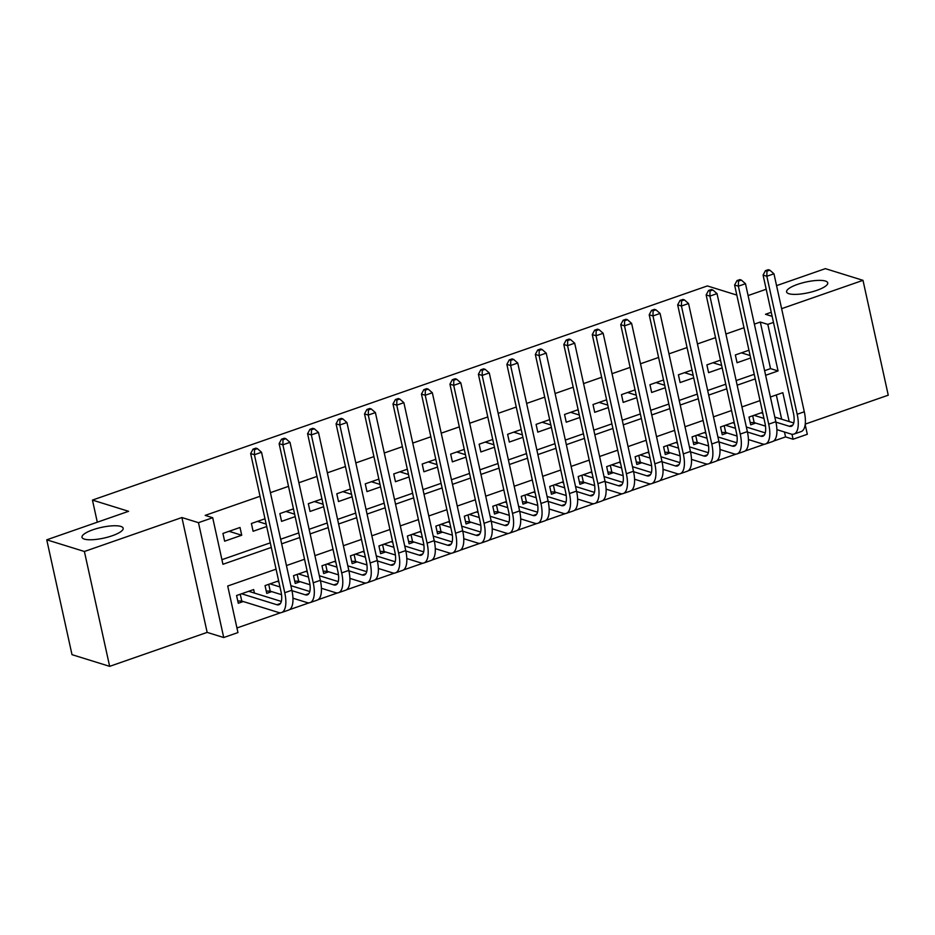 <?xml version="1.0" encoding="UTF-8"?>
<svg xmlns="http://www.w3.org/2000/svg" width="935" height="935" viewBox="0 0 935 935"><rect width="100%" height="100%" fill="white"/><g stroke="black" fill="none" stroke-linecap="round" stroke-linejoin="round"><path stroke-width="1.4" d="M120.802 526.417A21.073 5.493 167.6 0 1 123.163 528.24A21.073 5.493 167.6 0 1 108.121 537.041A21.073 5.493 167.6 0 1 84.36 539.109A21.073 5.493 167.6 0 1 81.999 537.286A21.073 5.493 167.6 0 1 97.041 528.485A21.073 5.493 167.6 0 1 120.802 526.417M825.383 281.038A21.073 5.493 167.6 0 1 827.744 282.861A21.073 5.493 167.6 0 1 812.702 291.65A21.073 5.493 167.6 0 1 788.941 293.73A21.073 5.493 167.6 0 1 786.592 291.907A21.073 5.493 167.6 0 1 801.634 283.106A21.073 5.493 167.6 0 1 825.383 281.038M276.07 569.17L227.719 586.011L237.957 632.574L223.722 637.53L198.465 522.677L212.701 517.721L222.939 564.284L271.29 547.442M207.149 632.387L181.904 517.534L84.395 551.486L46.75 539.811L72.007 654.664L109.652 666.351L207.149 632.387L223.722 637.53M805.245 424.104L888.25 395.189L862.993 280.336L781.625 308.667M805.175 424.583L807.314 434.284L793.079 439.24L791.98 434.249M773.467 441.11L785.552 436.914L793.079 439.24M236.941 627.969L280.699 612.729M289.511 609.655L309.169 602.818M317.982 599.744L337.64 592.895M346.453 589.833L366.099 582.984M374.923 579.922L394.57 573.073M403.382 569.999L423.041 563.162M431.853 560.088L451.511 553.24M460.324 550.177L479.971 543.328M488.795 540.255L508.441 533.417M517.254 530.344L536.912 523.495M545.724 520.433L565.383 513.584M574.195 510.51L593.842 503.673M602.666 500.599L622.313 493.762M631.137 490.688L650.783 483.839M659.596 480.777L679.254 473.928M688.067 470.854L707.725 464.017M716.537 460.943L736.184 454.094M745.008 451.032L764.655 444.183M84.395 551.486L109.652 666.351M776.564 285.642L825.348 268.649L862.993 280.336M240.014 527.48L222.927 533.429L224.634 541.19L241.721 535.241L240.014 527.48M264.991 518.773L251.398 523.506L253.105 531.267L266.697 526.534M293.461 508.862L279.869 513.596L281.575 521.356L295.168 516.623M321.932 498.951L308.328 503.684L310.034 511.445L323.639 506.712M350.391 489.028L336.799 493.774L338.505 501.534L352.098 496.789M378.862 479.117L365.269 483.851L366.976 491.611L380.568 486.878M407.333 469.206L393.74 473.94L395.447 481.7L409.039 476.967M435.803 459.295L422.199 464.029L423.906 471.789L437.51 467.056M464.263 449.373L450.67 454.106L452.376 461.867L465.969 457.133M492.733 439.462L479.141 444.195L480.847 451.956L494.44 447.222M521.204 429.551L507.611 434.284L509.318 442.045L522.91 437.311M549.675 419.628L536.082 424.373L537.789 432.134L551.381 427.388M578.134 409.717L564.541 414.45L566.248 422.211L579.84 417.477M606.605 399.806L593.012 404.539L594.718 412.3L608.311 407.567M635.075 389.895L621.483 394.628L623.189 402.389L636.782 397.656M663.546 379.972L649.954 384.706L651.66 392.466L665.253 387.733M692.017 370.061L678.413 374.795L680.119 382.555L693.712 377.822M720.476 360.15L706.883 364.884L708.59 372.644L722.182 367.911M762.598 412.323L749.005 417.057L750.712 424.817L755.69 423.076M734.127 422.234L720.534 426.968L722.241 434.728L727.22 432.987M705.656 432.145L692.064 436.879L693.77 444.639L698.761 442.909M677.197 442.056L663.605 446.79L665.299 454.55L670.29 452.82M648.726 451.979L635.134 456.712L636.84 464.473L641.819 462.731M620.256 461.89L606.663 466.623L608.369 474.384L613.348 472.654M591.785 471.801L578.192 476.534L579.899 484.295L584.878 482.565M563.326 481.724L549.722 486.457L551.428 494.218L556.418 492.476M534.855 491.635L521.262 496.368L522.969 504.129L527.948 502.387M506.384 501.546L492.792 506.279L494.498 514.04L499.477 512.31M477.914 511.457L464.321 516.202L466.027 523.962L471.006 522.221M449.454 521.379L435.85 526.113L437.557 533.873L442.547 532.132M420.984 531.29L407.391 536.024L409.098 543.784L414.076 542.055M392.513 541.201L378.92 545.935L380.627 553.695L385.606 551.966M364.042 551.124L350.45 555.857L352.156 563.618L357.135 561.877M335.583 561.035L321.979 565.768L323.685 573.529L328.676 571.799M307.112 570.946L293.52 575.679L295.226 583.44L300.205 581.71M278.642 580.857L265.049 585.602L266.755 593.363L271.734 591.621M785.552 436.914L784.477 432.005M781.66 419.219L776.319 394.956M254.437 593.082L253.665 589.564L236.578 595.513L238.285 603.274L243.264 601.532M764.608 370.681L770.533 368.612L760.295 322.049L754.37 324.118M744.003 327.729L725.911 334.029M715.532 337.64L697.44 343.94M687.061 347.551L668.969 353.851M658.591 357.474L640.498 363.773M630.132 367.385L612.039 373.684M601.661 377.296L583.569 383.595M573.19 387.207L555.098 393.518M544.719 397.13L526.627 403.429M516.26 407.041L498.168 413.34M487.789 416.952L469.697 423.251M459.319 426.874L441.226 433.174M430.848 436.785L412.756 443.085M402.377 446.696L384.285 452.996M373.918 456.619L355.826 462.918M345.447 466.53L327.355 472.829M316.977 476.441L298.884 482.74M288.506 486.352L270.414 492.663M260.047 496.275L205.174 515.384L212.701 517.721M221.922 559.679L270.285 542.838M280.652 539.226L298.744 532.915M309.123 529.303L327.215 523.004M337.593 519.392L355.686 513.093M366.064 509.481L384.156 503.182M394.523 499.559L412.615 493.259M422.994 489.648L441.086 483.348M451.465 479.737L469.557 473.437M479.935 469.826L498.028 463.515M508.395 459.903L526.499 453.604M536.865 449.992L554.958 443.693M565.336 440.081L583.428 433.782M593.807 430.158L611.899 423.859M622.278 420.247L640.37 413.948M650.737 410.336L668.829 404.037M679.207 400.425L697.3 394.114M707.678 390.503L725.77 384.203M736.149 380.592L754.241 374.292M748.947 350.228L735.354 354.961L737.06 362.722L750.653 357.988M46.75 539.811L128.598 511.305L92.448 500.085L97.31 522.197M92.448 500.085L707.363 285.935L736.827 295.086M181.904 517.534L198.465 522.677M760.295 322.049L767.822 324.387L773.479 322.423M771.246 312.29L765.496 314.289L772.146 316.357M748.094 295.553L766.186 289.254M789.187 421.556L782.84 392.677L770.405 397.013M760.026 400.624L741.934 406.924M731.556 410.535L713.463 416.846M703.097 420.458L684.993 426.757M674.626 430.369L656.534 436.668M646.155 440.28L628.063 446.579M617.684 450.202L599.592 456.502M589.214 460.113L571.121 466.413M560.755 470.024L542.662 476.324M532.284 479.935L514.192 486.247M503.813 489.858L485.721 496.158M475.342 499.769L457.25 506.069M446.883 509.68L428.791 515.98M418.412 519.603L400.32 525.902M389.942 529.514L371.85 535.813M361.471 539.425L343.379 545.724M333.012 549.348L314.92 555.647M304.541 559.259L286.449 565.558M765.625 375.286L778.06 370.95L767.822 324.387M281.669 543.831L299.761 537.532M310.139 533.908L328.232 527.609M338.61 523.997L356.702 517.698M367.069 514.086L385.162 507.787M395.54 504.175L413.632 497.864M424.011 494.253L442.103 487.953M452.482 484.342L470.574 478.042M480.941 474.431L499.033 468.131M509.411 464.508L527.504 458.208M537.882 454.597L555.974 448.297M566.353 444.686L584.445 438.386M594.812 434.775L612.904 428.464M623.283 424.852L641.375 418.553M651.753 414.941L669.846 408.642M680.224 405.03L698.316 398.731M708.683 395.108L726.775 388.808M737.154 385.197L755.246 378.897M770.533 368.612L778.06 370.95M741.455 352.846L750.115 355.534M712.984 362.757L721.645 365.445M684.513 372.668L693.174 375.356M656.054 382.59L664.703 385.267M627.584 392.501L636.244 395.189M599.113 402.412L607.773 405.1M570.642 412.323L579.303 415.011M542.171 422.246L550.832 424.934M513.712 432.157L522.373 434.845M485.242 442.068L493.902 444.756M456.771 451.991L465.431 454.667M428.3 461.902L436.961 464.59M399.841 471.813L408.501 474.501M371.37 481.724L380.031 484.412M342.9 491.646L351.56 494.334M314.429 501.557L323.089 504.245M285.97 511.468L294.618 514.157M257.499 521.391L266.159 524.079M229.028 531.302L241.721 535.241M769.809 270.157L768.301 269.689L765.449 270.671L766.957 271.138L769.809 270.157L773.958 273.791L766.84 276.269L797.181 414.263A24.696 9.923 70.8 0 1 794.002 434.074A24.696 9.923 70.8 0 1 791.01 434.039L776.903 429.656M765.485 426.115L754.171 422.608L750.197 422.503M761.102 412.838L762.831 413.375M774.823 417.092L793.745 422.971M753.984 415.315L763.93 418.401M775.921 422.129L789.304 426.278A16.456 6.615 -109.2 0 0 791.302 426.302A16.456 6.615 -109.2 0 0 793.418 413.095L763.077 275.1L765.449 270.671M773.958 273.791L804.299 411.774A24.696 9.923 70.8 0 1 801.12 431.596L794.002 434.074M766.957 271.138L766.84 276.269L763.077 275.1M752.675 415.771L754.171 422.608M741.338 280.068L739.83 279.6L736.99 280.594L738.498 281.061L741.338 280.068L745.487 283.714L738.37 286.192L768.71 424.174A24.696 9.923 70.8 0 1 765.543 443.985A24.696 9.923 70.8 0 1 762.539 443.95L748.444 439.579M737.014 436.026L725.712 432.519L721.738 432.426M732.631 422.749L734.361 423.286M746.352 427.014L765.274 432.882M725.513 425.226L735.471 428.324M747.451 432.04L760.833 436.189A16.456 6.615 -109.2 0 0 762.831 436.213A16.456 6.615 -109.2 0 0 764.947 423.006L734.606 285.023L736.99 280.594M745.487 283.714L775.828 421.697A24.696 9.923 70.8 0 1 772.661 441.507L765.543 443.985M738.498 281.061L738.37 286.192L734.606 285.023M724.204 425.694L725.712 432.519M712.867 289.979L711.36 289.511L708.52 290.505L710.027 290.972L712.867 289.979L717.028 293.625L709.91 296.103L740.24 434.085A24.696 9.923 70.8 0 1 737.072 453.896A24.696 9.923 70.8 0 1 734.068 453.861L719.973 449.49M708.543 445.948L697.241 442.442L693.267 442.337M704.16 432.671L705.89 433.209M717.881 436.925L736.803 442.793M697.054 435.149L707 438.234M718.98 441.951L732.362 446.1A16.456 6.615 -109.2 0 0 734.361 446.124A16.456 6.615 -109.2 0 0 736.476 432.917L706.135 294.934L708.52 290.505M717.028 293.625L747.357 431.608A24.696 9.923 70.8 0 1 744.19 451.418L737.072 453.896M710.027 290.972L709.91 296.103L706.135 294.934M695.733 435.605L697.241 442.442M684.408 299.901L682.901 299.434L680.049 300.416L681.557 300.883L684.408 299.901L688.557 303.536L681.44 306.014L711.78 443.996A24.696 9.923 70.8 0 1 708.601 463.818A24.696 9.923 70.8 0 1 705.598 463.783L691.503 459.401M680.084 455.859L668.77 452.353L664.797 452.248M675.701 442.582L677.431 443.12M689.411 446.837L708.333 452.715M668.583 445.06L678.529 448.145M690.521 451.862L703.891 456.023A16.456 6.615 -109.2 0 0 705.89 456.046A16.456 6.615 -109.2 0 0 708.005 442.828L677.676 304.845L680.049 300.416M688.557 303.536L718.898 441.519A24.696 9.923 70.8 0 1 715.719 461.341L708.601 463.818M681.557 300.883L681.44 306.014L677.676 304.845M667.274 445.516L668.77 452.353M655.938 309.812L654.43 309.345L651.578 310.338L653.086 310.806L655.938 309.812L660.087 313.447L652.969 315.936L683.31 453.919A24.696 9.923 70.8 0 1 680.131 473.729A24.696 9.923 70.8 0 1 677.127 473.694L663.032 469.323M651.613 465.77L640.3 462.264L636.326 462.171M647.23 452.493L648.96 453.031M660.94 456.748L679.874 462.626M640.113 454.971L650.059 458.068M662.05 461.785L675.421 465.934A16.456 6.615 -109.2 0 0 677.431 465.957A16.456 6.615 -109.2 0 0 679.546 452.75L649.206 314.768L651.578 310.338M660.087 313.447L690.427 451.441A24.696 9.923 70.8 0 1 687.248 471.252L680.131 473.729M653.086 310.806L652.969 315.936L649.206 314.768M638.804 455.427L640.3 462.264M627.467 319.723L625.959 319.256L623.119 320.249L624.615 320.717L627.467 319.723L631.616 323.37L624.498 325.848L654.839 463.83A24.696 9.923 70.8 0 1 651.672 483.64A24.696 9.923 70.8 0 1 648.668 483.605L634.573 479.234M623.142 475.693L611.841 472.175L607.867 472.082M618.76 462.416L620.489 462.942M632.481 466.67L651.403 472.537M611.642 464.894L621.6 467.979M633.579 471.696L646.962 475.845A16.456 6.615 -109.2 0 0 648.96 475.868A16.456 6.615 -109.2 0 0 651.076 462.661L620.735 324.679L623.119 320.249M631.616 323.37L661.957 461.352A24.696 9.923 70.8 0 1 658.778 481.163L651.672 483.64M624.615 320.717L624.498 325.848L620.735 324.679M610.333 465.35L611.841 472.175M598.996 329.634L597.488 329.167L594.648 330.16L596.156 330.628L598.996 329.634L603.157 333.281L596.039 335.758L626.368 473.741A24.696 9.923 70.8 0 1 623.201 493.551A24.696 9.923 70.8 0 1 620.197 493.516L606.102 489.145M594.672 485.604L583.37 482.098L579.396 481.992M590.289 472.327L592.019 472.865M604.01 476.581L622.932 482.448M583.171 474.805L593.129 477.89M605.109 481.607L618.491 485.756A16.456 6.615 -109.2 0 0 620.489 485.779A16.456 6.615 -109.2 0 0 622.605 472.572L592.264 334.59L594.648 330.16M603.157 333.281L633.486 471.263A24.696 9.923 70.8 0 1 630.319 491.074L623.201 493.551M596.156 330.628L596.039 335.758L592.264 334.59M581.862 475.26L583.37 482.098M570.537 339.557L569.029 339.089L566.178 340.083L567.685 340.55L570.537 339.557L574.686 343.192L567.568 345.669L597.909 483.664A24.696 9.923 70.8 0 1 594.73 503.474A24.696 9.923 70.8 0 1 591.726 503.439L577.631 499.068M566.213 495.515L554.899 492.009L550.925 491.903M561.83 482.238L563.56 482.776M575.539 486.492L594.461 492.371M554.712 484.716L564.658 487.801M576.65 491.529L590.02 495.679A16.456 6.615 -109.2 0 0 592.019 495.702A16.456 6.615 -109.2 0 0 594.134 482.495L563.805 344.501L566.178 340.083M574.686 343.192L605.027 481.186A24.696 9.923 70.8 0 1 601.848 500.996L594.73 503.474M567.685 340.55L567.568 345.669L563.805 344.501M553.403 485.171L554.899 492.009M542.066 349.468L540.559 349L537.707 349.994L539.215 350.461L542.066 349.468L546.215 353.114L539.098 355.592L569.438 493.575A24.696 9.923 70.8 0 1 566.259 513.385A24.696 9.923 70.8 0 1 563.256 513.35L549.161 508.979M537.742 505.438L526.428 501.92L522.455 501.826M533.359 492.149L535.089 492.687M547.068 496.415L566.002 502.282M526.241 494.627L536.187 497.724M548.179 501.44L561.549 505.59A16.456 6.615 -109.2 0 0 563.56 505.613A16.456 6.615 -109.2 0 0 565.675 492.406L535.334 354.423L537.707 349.994M546.215 353.114L576.556 491.097A24.696 9.923 70.8 0 1 573.377 510.907L566.259 513.385M539.215 350.461L539.098 355.592L535.334 354.423M524.932 495.094L526.428 501.92M513.596 359.379L512.088 358.911L509.248 359.905L510.744 360.372L513.596 359.379L517.745 363.025L510.627 365.503L540.968 503.486A24.696 9.923 70.8 0 1 537.789 523.296A24.696 9.923 70.8 0 1 534.797 523.261L520.702 518.89M509.271 515.349L497.969 511.842L493.996 511.737M504.888 502.072L506.618 502.609M518.609 506.326L537.532 512.193M497.771 504.549L507.728 507.635M519.708 511.351L533.09 515.501A16.456 6.615 -109.2 0 0 535.089 515.524A16.456 6.615 -109.2 0 0 537.204 502.317L506.863 364.334L509.248 359.905M517.745 363.025L548.085 501.008A24.696 9.923 70.8 0 1 544.906 520.818L537.789 523.296M510.744 360.372L510.627 365.503L506.863 364.334M496.462 505.005L497.969 511.842M485.125 369.302L483.617 368.834L480.777 369.816L482.285 370.283L485.125 369.302L489.274 372.936L482.168 375.414L512.497 513.397A24.696 9.923 70.8 0 1 509.33 533.219A24.696 9.923 70.8 0 1 506.326 533.184L492.231 528.801M480.8 525.26L469.499 521.753L465.525 521.648M476.418 511.983L478.147 512.52M490.139 516.237L509.061 522.116M469.3 514.46L479.258 517.546M491.237 521.262L504.619 525.423A16.456 6.615 -109.2 0 0 506.618 525.447A16.456 6.615 -109.2 0 0 508.733 512.24L478.393 374.245L480.777 369.816M489.274 372.936L519.615 510.919A24.696 9.923 70.8 0 1 516.447 530.741L509.33 533.219M482.285 370.283L482.168 375.414L478.393 374.245M467.991 514.916L469.499 521.753M456.654 379.213L455.158 378.745L452.306 379.739L453.814 380.206L456.654 379.213L460.815 382.847L453.697 385.337L484.038 523.319A24.696 9.923 70.8 0 1 480.859 543.13A24.696 9.923 70.8 0 1 477.855 543.095L463.76 538.724M452.341 535.171L441.028 531.664L437.054 531.571M447.958 521.894L449.677 522.431M461.668 526.148L480.59 532.027M440.841 524.371L450.787 527.469M462.778 531.185L476.149 535.334A16.456 6.615 -109.2 0 0 478.147 535.358A16.456 6.615 -109.2 0 0 480.263 522.151L449.934 384.168L452.306 379.739M460.815 382.847L491.144 520.842A24.696 9.923 70.8 0 1 487.976 540.652L480.859 543.13M453.814 380.206L453.697 385.337L449.934 384.168M439.52 524.827L441.028 531.664M428.195 389.124L426.687 388.656L423.835 389.65L425.343 390.117L428.195 389.124L432.344 392.77L425.226 395.248L455.567 533.231A24.696 9.923 70.8 0 1 452.388 553.041A24.696 9.923 70.8 0 1 449.384 553.006L435.289 548.635M423.871 545.093L412.557 541.575L408.583 541.482M419.488 531.816L421.217 532.342M433.197 536.071L452.131 541.938M412.37 534.294L422.316 537.38M434.308 541.096L447.678 545.245A16.456 6.615 -109.2 0 0 449.688 545.269A16.456 6.615 -109.2 0 0 451.804 532.062L421.463 394.079L423.835 389.65M432.344 392.77L462.685 530.753A24.696 9.923 70.8 0 1 459.506 550.563L452.388 553.041M425.343 390.117L425.226 395.248L421.463 394.079M411.061 534.75L412.557 541.575M399.724 399.035L398.216 398.567L395.376 399.561L396.872 400.028L399.724 399.035L403.873 402.681L396.756 405.159L427.096 543.142A24.696 9.923 70.8 0 1 423.917 562.963A24.696 9.923 70.8 0 1 420.925 562.928L406.818 558.546M395.4 555.004L384.086 551.498L380.124 551.393M391.017 541.727L392.747 542.265M404.738 545.982L423.66 551.849M383.899 544.205L393.857 547.291M405.837 551.007L419.219 555.168A16.456 6.615 -109.2 0 0 421.217 555.191A16.456 6.615 -109.2 0 0 423.333 541.973L392.992 403.99L395.376 399.561M403.873 402.681L434.214 540.664A24.696 9.923 70.8 0 1 431.035 560.474L423.917 562.963M396.872 400.028L396.756 405.159L392.992 403.99M382.59 544.661L384.086 551.498M371.253 408.957L369.746 408.49L366.906 409.483L368.413 409.951L371.253 408.957L375.402 412.592L368.285 415.07L398.626 553.064A24.696 9.923 70.8 0 1 395.458 572.875A24.696 9.923 70.8 0 1 392.455 572.839L378.359 568.468M366.929 564.915L355.627 561.409L351.654 561.304M362.546 551.638L364.276 552.176M376.267 555.893L395.189 561.771M355.429 554.116L365.386 557.202M377.366 560.93L390.748 565.079A16.456 6.615 -109.2 0 0 392.747 565.102A16.456 6.615 -109.2 0 0 394.862 551.895L364.521 413.901L366.906 409.483M375.402 412.592L405.743 550.586A24.696 9.923 70.8 0 1 402.576 570.397L395.458 572.875M368.413 409.951L368.285 415.07L364.521 413.901M354.12 554.572L355.627 561.409M342.783 418.868L341.287 418.401L338.435 419.394L339.943 419.862L342.783 418.868L346.943 422.515L339.826 424.993L370.155 562.975A24.696 9.923 70.8 0 1 366.988 582.785A24.696 9.923 70.8 0 1 363.984 582.75L349.889 578.379M338.47 574.838L327.156 571.32L323.183 571.227M334.087 561.549L335.805 562.087M347.797 565.815L366.719 571.682M326.969 564.039L336.916 567.124M348.907 570.841L362.277 574.99A16.456 6.615 -109.2 0 0 364.276 575.013A16.456 6.615 -109.2 0 0 366.391 561.806L336.062 423.824L338.435 419.394M346.943 422.515L377.272 560.497A24.696 9.923 70.8 0 1 374.105 580.308L366.988 582.785M339.943 419.862L339.826 424.993L336.062 423.824M325.649 564.495L327.156 571.32M314.324 428.779L312.816 428.312L309.964 429.305L311.472 429.773L314.324 428.779L318.473 432.426L311.355 434.904L341.696 572.886A24.696 9.923 70.8 0 1 338.517 592.697A24.696 9.923 70.8 0 1 335.513 592.661L321.418 588.29M309.999 584.749L298.686 581.243L294.712 581.138M305.616 571.472L307.346 572.01M319.326 575.726L338.248 581.593M298.499 573.95L308.445 577.035M320.436 580.752L333.807 584.901A16.456 6.615 -109.2 0 0 335.817 584.924A16.456 6.615 -109.2 0 0 337.932 571.717L307.592 433.735L309.964 429.305M318.473 432.426L348.813 570.408A24.696 9.923 70.8 0 1 345.634 590.219L338.517 592.697M311.472 429.773L311.355 434.904L307.592 433.735M297.19 574.406L298.686 581.243M285.853 438.702L284.345 438.234L281.493 439.216L283.001 439.684L285.853 438.702L290.002 442.337L282.884 444.815L313.225 582.809A24.696 9.923 70.8 0 1 310.046 602.619A24.696 9.923 70.8 0 1 307.054 602.584L292.947 598.201M281.529 594.66L270.215 591.154L266.241 591.049M277.146 581.383L278.875 581.921M290.867 585.637L309.789 591.516M270.028 583.861L279.986 586.946M291.965 590.675L305.348 594.824A16.456 6.615 -109.2 0 0 307.346 594.847A16.456 6.615 -109.2 0 0 309.462 581.64L279.121 443.646L281.493 439.216M290.002 442.337L320.343 580.319A24.696 9.923 70.8 0 1 317.164 600.141L310.046 602.619M283.001 439.684L282.884 444.815L279.121 443.646M268.719 584.317L270.215 591.154M257.382 448.613L255.874 448.145L253.034 449.139L254.542 449.606L257.382 448.613L261.531 452.259L254.413 454.737L284.754 592.72A24.696 9.923 70.8 0 1 281.587 612.53A24.696 9.923 70.8 0 1 278.583 612.495L241.756 601.065L237.782 600.971M248.675 591.294L281.318 601.427M241.557 593.772L276.877 604.735A16.456 6.615 -109.2 0 0 278.875 604.758A16.456 6.615 -109.2 0 0 280.991 591.551L250.65 453.568L253.034 449.139M261.531 452.259L291.872 590.242A24.696 9.923 70.8 0 1 288.705 610.052L281.587 612.53M254.542 449.606L254.413 454.737L250.65 453.568M240.248 594.228L241.756 601.065M792.857 425.039L789.304 426.278M804.299 411.774L797.181 414.263M764.386 434.95L760.833 436.189M775.828 421.697L768.71 424.174M735.915 444.861L732.362 446.1M747.357 431.608L740.24 434.085M707.444 454.784L703.891 456.023M718.898 441.519L711.78 443.996M678.985 464.695L675.421 465.934M690.427 451.441L683.31 453.919M650.515 474.606L646.962 475.845M661.957 461.352L654.839 463.83M622.044 484.529L618.491 485.756M633.486 471.263L626.368 473.741M593.573 494.44L590.02 495.679M605.027 481.186L597.909 483.664M565.114 504.351L561.549 505.59M576.556 491.097L569.438 493.575M536.643 514.262L533.09 515.501M548.085 501.008L540.968 503.486M508.173 524.184L504.619 525.423M519.615 510.919L512.497 513.397M479.702 534.095L476.149 535.334M491.144 520.842L484.038 523.319M451.243 544.006L447.678 545.245M462.685 530.753L455.567 533.231M422.772 553.929L419.219 555.168M434.214 540.664L427.096 543.142M394.301 563.84L390.748 565.079M405.743 550.586L398.626 553.064M365.83 573.751L362.277 574.99M377.272 560.497L370.155 562.975M337.36 583.662L333.807 584.901M348.813 570.408L341.696 572.886M308.901 593.585L305.348 594.824M320.343 580.319L313.225 582.809M280.43 603.496L276.877 604.735M291.872 590.242L284.754 592.72"/></g></svg>
